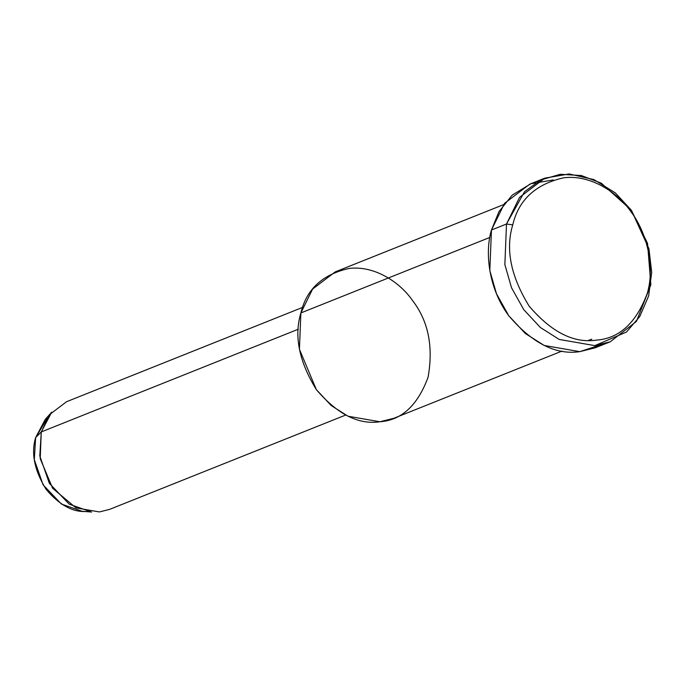 <?xml version="1.0" encoding="UTF-8"?>
<svg xmlns="http://www.w3.org/2000/svg" width="686" height="686" viewBox="0 0 686 686"><rect width="100%" height="100%" fill="white"/><g stroke="black" fill="none" stroke-linecap="round" stroke-linejoin="round"><path stroke-width="1.03" d="M602.531 344.269L579.799 351.644C555.926 355.228 532.233 343.24 508.72 315.689C488.252 288.137 484.788 251.831 491.45 230.016L506.5 224.005L512.742 224.897C518.676 199.815 535.663 184.114 563.712 177.794C590.672 174.39 617.837 192.543 631.043 211.854C645.234 230.264 655.662 263.87 647.404 293.016C636.394 322.789 619.407 338.49 596.434 340.119C573.822 343.515 551.381 332.161 529.103 306.059C510.796 276.286 505.342 249.232 512.742 224.897L506.5 224.005L504.862 264.607L511.542 287.794L523.77 309.678L540.388 327.505L559.227 339.45L594.839 345.633L626.464 332.041L639.772 316.546L648.639 295.915L651.7 272.342L648.939 248.726L631.369 210.242L601.373 183.231L581.385 175.539L560.299 174.287L540.611 180.032L524.533 191.703L506.5 224.005L519.576 197.345L544.873 178.128L569.166 173.961L593.947 179.603L615.351 192.92L631.369 210.242L647.524 243.316L650.877 284.716L636.462 321.391L610.266 341.782L594.839 345.633L559.227 339.45L540.388 327.505L523.77 309.678L511.542 287.794L504.862 264.607L506.5 224.005L491.45 230.016L499.005 211.571L512.228 195.107L530.947 183.711L553.319 179.946M302.612 307.397L66.516 401.739L49.872 414.378L41.271 431.923L35.655 437.548L34.3 459.663L43.098 484.865L61.371 504.021L81.951 511.259L91.59 512.039L69.217 504.167L49.366 483.347L39.797 455.95L41.271 431.923L51.699 412.2L45.25 419.412L35.655 437.548L41.271 431.923L40.2 458.634L52.633 488.286L75.957 507.872L99.393 511.936L109.537 509.406L345.633 415.064M89.129 511.164C74.68 513.334 60.342 506.079 46.108 489.401C34.411 470.382 30.921 453.103 35.655 437.548L48.595 416.102M41.271 431.923L298.281 329.22L41.271 431.923M503.558 204.634L335.214 271.896L312.584 289.08L300.88 312.945L489.795 237.45L300.88 312.945C306.488 289.252 322.531 274.426 349.02 268.458C374.479 265.242 400.135 282.383 412.603 300.631C428.364 321.108 433.509 346.653 428.064 377.283C417.663 405.4 401.619 420.226 379.924 421.761C358.564 424.968 337.375 414.25 316.332 389.597C299.045 361.479 293.891 335.926 300.88 312.945L299.422 349.268L316.332 389.597L331.201 405.546L348.059 416.231L379.924 421.761L393.73 418.323L562.066 351.06M591.778 339.184L588.279 340.436M544.873 178.128L529.824 184.14L504.527 203.356L491.45 230.016L489.821 270.618L496.501 293.797L508.72 315.689L525.347 333.516L544.187 345.461L579.799 351.644L595.225 347.793L610.266 341.782M512.742 224.897C505.342 249.232 510.796 276.286 529.103 306.059C551.381 332.161 573.822 343.515 596.434 340.119C619.407 338.49 636.394 322.789 647.404 293.016C655.662 263.87 645.234 230.264 631.043 211.854C617.837 192.543 590.672 174.39 563.712 177.794C535.663 184.114 518.676 199.815 512.742 224.897"/></g></svg>
